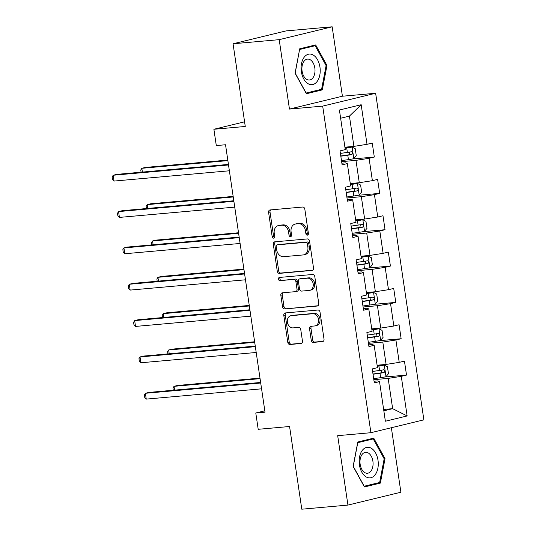 <?xml version="1.0" encoding="UTF-8"?>
<svg xmlns="http://www.w3.org/2000/svg" width="536" height="536" viewBox="0 0 536 536"><rect width="100%" height="100%" fill="white"/><g stroke="black" fill="none" stroke-linecap="round" stroke-linejoin="round"><path stroke-width="0.8" d="M307.376 235.163A1.621 1.266 -103.6 0 0 307.523 235.137A1.621 1.266 -103.6 0 0 308.408 233.448L304.823 209.154A2.318 1.809 -103.6 0 0 302.673 207.03L270.064 209.938A2.318 1.809 -103.6 0 0 269.849 209.971A2.318 1.809 -103.6 0 0 268.59 212.383L272.174 236.678A1.621 1.266 -103.6 0 0 273.682 238.165A1.621 1.266 -103.6 0 0 273.829 238.145A1.621 1.266 -103.6 0 0 274.713 236.456L274.244 233.307A7.417 5.796 -103.6 0 1 278.298 225.589A7.417 5.796 -103.6 0 1 278.961 225.475L281.681 225.234A7.417 5.796 -103.6 0 1 288.562 232.034L289.025 235.177A1.621 1.266 -103.6 0 0 290.532 236.664A1.621 1.266 -103.6 0 0 290.673 236.637A1.621 1.266 -103.6 0 0 291.564 234.949L291.095 231.807A7.417 5.796 -103.6 0 1 295.142 224.082A7.417 5.796 -103.6 0 1 295.812 223.974L298.532 223.733A7.417 5.796 -103.6 0 1 305.413 230.527L305.875 233.676A1.621 1.266 -103.6 0 0 307.376 235.163M311.249 340.28A2.318 1.809 -103.6 0 0 313.393 342.404L322.545 341.593A2.318 1.809 -103.6 0 0 322.752 341.559A2.318 1.809 -103.6 0 0 324.019 339.141L320.032 312.16A2.318 1.809 -103.6 0 0 317.882 310.036L285.273 312.944A2.318 1.809 -103.6 0 0 285.065 312.977A2.318 1.809 -103.6 0 0 283.799 315.396L287.785 342.377A2.318 1.809 -103.6 0 0 289.929 344.501L300.984 343.516A2.318 1.809 -103.6 0 0 301.192 343.482A2.318 1.809 -103.6 0 0 302.458 341.064L300.75 329.519A2.318 1.809 -103.6 0 0 298.606 327.396L293.125 327.885A6.198 4.844 -103.6 0 1 287.437 322.558A6.198 4.844 -103.6 0 1 290.76 315.744A6.198 4.844 -103.6 0 1 291.316 315.65L312.783 313.734A6.198 4.844 -103.6 0 1 318.478 319.061A6.198 4.844 -103.6 0 1 315.155 325.875A6.198 4.844 -103.6 0 1 314.592 325.968L311.014 326.283A2.318 1.809 -103.6 0 0 310.806 326.324A2.318 1.809 -103.6 0 0 309.54 328.736L311.249 340.28L312.676 339.931A2.318 1.809 -103.6 0 0 314.826 342.062L323.282 341.305M279.202 39.657L289.453 109.076L342.417 96.219L332.166 26.8L279.202 39.657L233.06 43.771L245.267 126.469L213.891 129.27L216.296 145.578L225.529 144.754L265.019 412.171L255.786 412.995L258.198 429.303L289.574 426.502L301.788 509.2L347.931 505.086L400.895 492.229L391.367 427.735M289.453 109.076L322.679 106.115L370.905 432.699L337.68 435.668L347.931 505.086M312.046 270.479A2.318 1.809 -103.6 0 0 312.254 270.445A2.318 1.809 -103.6 0 0 313.52 268.034L309.533 241.053A2.318 1.809 -103.6 0 0 307.383 238.929L274.774 241.837A2.318 1.809 -103.6 0 0 274.559 241.87A2.318 1.809 -103.6 0 0 273.3 244.282L277.28 271.263A2.318 1.809 -103.6 0 0 279.43 273.387L312.455 270.379M314.786 276.603L318.766 303.584A2.318 1.809 -103.6 0 1 317.5 306.002A2.318 1.809 -103.6 0 1 317.292 306.036L284.683 308.944A2.318 1.809 -103.6 0 1 282.532 306.82L280.824 295.269A2.318 1.809 -103.6 0 1 282.09 292.857A2.318 1.809 -103.6 0 1 282.305 292.824L295.53 291.644A2.318 1.809 -103.6 0 0 295.738 291.611A2.318 1.809 -103.6 0 0 297.004 289.199L295.872 281.534A2.318 1.809 -103.6 0 0 293.721 279.41L279.953 280.636A1.621 1.266 -103.6 0 1 278.465 279.243A1.621 1.266 -103.6 0 1 279.33 277.46A1.621 1.266 -103.6 0 1 279.477 277.44L312.635 274.479A2.318 1.809 -103.6 0 1 314.786 276.603M233.06 43.771L286.023 30.914L332.166 26.8M322.679 106.115L375.642 93.257L423.869 419.842L370.905 432.699M384.5 377.043L406.509 375.079L404.445 361.097L399.22 362.37L395.916 340.005L401.142 338.739L399.079 324.762L393.853 326.029L390.55 303.664L395.776 302.398L393.712 288.422L388.486 289.688L385.183 267.323L390.409 266.057L388.345 252.081L383.119 253.347L379.816 230.989L385.042 229.716L382.979 215.74L377.753 217.006L374.45 194.648L379.676 193.375L377.612 179.399L372.386 180.672L369.083 158.308L374.309 157.041L372.245 143.065L367.019 144.331L361.177 104.728L339.415 110.014L345.264 149.611L340.038 150.877L342.102 164.86L347.328 163.587L345.673 162.857L341.861 163.199M406.509 375.079L401.283 376.346L407.132 415.943L385.371 421.229L379.528 381.625L374.302 382.898L372.239 368.915L377.465 367.649L374.162 345.285L368.935 346.558L366.872 332.581L372.098 331.308L368.795 308.95L363.569 310.217L361.505 296.24L366.731 294.968L363.428 272.61L358.202 273.876L356.138 259.9L361.365 258.633L358.061 236.269L352.835 237.535L350.772 223.559L355.998 222.293L352.695 199.928L347.469 201.194L345.405 187.218L350.631 185.952L347.328 163.587M368.46 343.335L382.805 342.055L386.108 364.42L377.103 365.217M368.688 344.896L372.5 344.554L374.162 345.285M386.108 364.42L399.22 362.37M382.805 342.055L395.916 340.005M363.093 306.994L377.445 305.714L380.741 328.079L371.736 328.883M363.321 308.555L367.133 308.213L368.795 308.95M380.741 328.079L393.853 326.029M377.445 305.714L390.55 303.664M357.726 270.653L372.078 269.374L375.374 291.738L366.369 292.542M357.954 272.214L361.767 271.879L363.428 272.61M375.374 291.738L388.486 289.688M372.078 269.374L385.183 267.323M352.36 234.312L366.711 233.033L370.014 255.397L361.003 256.201M352.594 235.874L356.4 235.539L358.061 236.269M370.014 255.397L383.119 253.347M366.711 233.033L379.816 230.989M346.993 197.978L361.344 196.692L364.648 219.056L355.636 219.861M347.228 199.539L351.04 199.198L352.695 199.928M364.648 219.056L377.753 217.006M361.344 196.692L374.45 194.648M341.626 161.638L355.978 160.358L359.281 182.716L350.269 183.52M359.281 182.716L372.386 180.672M355.978 160.358L369.083 158.308M361.177 104.728L349.438 116.098L353.914 146.382L344.903 147.179M353.914 146.382L367.019 144.331M342.417 96.219L375.642 93.257M264.817 410.804L255.786 412.995M244.584 121.819L213.891 129.27M349.438 116.098L340.628 118.235M383.635 409.477L392.647 408.673L388.171 378.396L373.827 379.676M383.836 410.817L392.647 408.673L407.132 415.943M374.054 381.237L377.867 380.895L379.528 381.625M388.171 378.396L401.283 376.346M352.306 159.004L374.309 157.041M357.666 195.339L379.676 193.375M363.033 231.679L385.042 229.716M368.4 268.02L390.409 266.057M373.766 304.361L395.776 302.398M379.133 340.702L401.142 338.739M295.068 73.204L306.364 93.753L322.31 89.881L326.967 65.466L315.671 44.917L299.725 48.789L295.068 73.204M380.372 483.09L385.029 458.675L373.739 438.133L357.787 442.006L353.13 466.421L364.426 486.963L380.372 483.09L375.294 483.546M326.062 65.546L326.967 65.466M317.225 90.329L322.31 89.881M384.124 458.756L385.029 458.675M308.166 234.668A1.621 1.266 -103.6 0 1 307.309 233.328L306.84 230.185A7.417 5.796 -103.6 0 0 299.966 223.385L298.532 223.733M295.142 224.082L296.575 223.733A7.417 5.796 -103.6 0 1 297.245 223.626L299.966 223.385M278.298 225.589L279.725 225.241A7.417 5.796 -103.6 0 1 280.395 225.127L283.115 224.886A7.417 5.796 -103.6 0 1 289.989 231.686L290.458 234.828A1.621 1.266 -103.6 0 0 291.323 236.175M270.754 209.878A2.318 1.809 -103.6 0 0 270.017 212.035L273.608 236.329A1.621 1.266 -103.6 0 0 274.472 237.676M275.464 241.77A2.318 1.809 -103.6 0 0 274.727 243.934L278.713 270.915A2.318 1.809 -103.6 0 0 280.864 273.038L312.783 270.191M307.369 243.793A1.621 1.266 -103.6 0 0 305.862 242.305L277.239 244.858A1.621 1.266 -103.6 0 0 277.092 244.885A1.621 1.266 -103.6 0 0 276.208 246.573L276.697 249.89A7.417 5.796 -103.6 0 0 283.571 256.684L303.142 254.942A7.417 5.796 -103.6 0 0 303.812 254.828A7.417 5.796 -103.6 0 0 307.858 247.109L307.369 243.793L308.803 243.445A1.621 1.266 -103.6 0 0 307.296 241.957L305.862 242.305M278.378 244.577A1.621 1.266 -103.6 0 1 278.526 244.537A1.621 1.266 -103.6 0 1 278.666 244.51L307.296 241.957M303.812 254.828L305.239 254.486A7.417 5.796 -103.6 0 0 309.292 246.761L307.858 247.109M308.803 243.445L309.292 246.761M318.029 305.748L284.683 308.944M282.995 292.763A2.318 1.809 -103.6 0 0 282.258 294.927L283.966 306.471A2.318 1.809 -103.6 0 0 286.11 308.595M296.957 291.296A2.318 1.809 -103.6 0 0 297.165 291.262A2.318 1.809 -103.6 0 0 298.431 288.85L297.299 281.186A2.318 1.809 -103.6 0 0 295.155 279.062L279.953 280.636M280.301 277.367A1.621 1.266 -103.6 0 0 279.986 279.216A1.621 1.266 -103.6 0 0 281.38 280.295M309.252 290.418A6.198 4.844 -103.6 0 0 309.808 290.331A6.198 4.844 -103.6 0 0 313.131 283.517A6.198 4.844 -103.6 0 0 307.443 278.184L299.879 278.861A2.318 1.809 -103.6 0 0 299.671 278.894A2.318 1.809 -103.6 0 0 298.405 281.313L299.537 288.971A2.318 1.809 -103.6 0 0 301.688 291.095L309.252 290.418M309.808 290.331L311.242 289.983A6.198 4.844 -103.6 0 0 314.565 283.169A6.198 4.844 -103.6 0 0 308.877 277.842L307.443 278.184M300.904 278.613A2.318 1.809 -103.6 0 1 301.105 278.546A2.318 1.809 -103.6 0 1 301.312 278.512L308.877 277.842M311.704 326.223A2.318 1.809 -103.6 0 0 310.974 328.387L312.676 339.931M315.155 325.875L316.582 325.526A6.198 4.844 -103.6 0 0 319.905 318.712A6.198 4.844 -103.6 0 0 314.217 313.386L312.783 313.734M290.76 315.744L292.187 315.396A6.198 4.844 -103.6 0 1 292.75 315.302L314.217 313.386M285.963 312.883A2.318 1.809 -103.6 0 0 285.232 315.047L289.212 342.028A2.318 1.809 -103.6 0 0 291.363 344.152L301.721 343.228M341.479 160.626L348.433 159.641A6.258 0.456 171.6 0 0 353.747 158.696L356.266 155.668L355.234 148.68L352.025 147.045A6.258 0.456 171.6 0 1 346.718 147.996L345.063 148.231M352.025 147.045L345.03 148.01M227.793 160.076L145.403 167.426L141.826 168.297L142.388 172.09M340.822 156.197L347.784 155.219A6.258 0.456 -8.4 0 0 351.79 154.549C353.057 153.323 352.923 152.392 351.375 151.755A6.258 0.456 171.6 0 1 347.368 152.418L340.414 153.403M349.566 152.083L349.13 154.783L340.796 155.976M227.874 160.619L141.826 168.297L140.76 169.992L141.089 172.21M228.43 164.418L116.781 174.374L113.203 175.245L228.51 164.961M114.061 181.068L112.48 179.272L112.131 176.947L113.203 175.245L114.061 181.068L229.375 170.783M307.932 83.609A15.35 9.507 84.9 0 0 319.825 74.98A15.35 9.507 84.9 0 0 313.366 55.128A15.35 9.507 84.9 0 0 301.473 63.751A15.35 9.507 84.9 0 0 307.932 83.609M306.605 79.315A10.506 6.512 84.9 0 0 309.399 80.025A10.506 6.512 84.9 0 0 314.994 71.234A10.506 6.512 84.9 0 0 310.324 59.811A10.506 6.512 84.9 0 0 307.53 59.101A10.506 6.512 84.9 0 0 301.929 67.891A10.506 6.512 84.9 0 0 306.605 79.315M299.704 49.466L315.161 45.714L326.102 65.62L321.593 89.271L306.136 93.023L295.195 73.117L299.591 49.473M310.813 46.103L315.161 45.714M378.014 460.324A15.35 9.507 84.9 0 0 366.477 447.439A15.35 9.507 84.9 0 0 359.408 464.839A15.35 9.507 84.9 0 0 370.945 477.723A15.35 9.507 84.9 0 0 378.014 460.324M372.895 461.228A10.506 6.512 84.9 0 0 365.592 452.31A10.506 6.512 84.9 0 0 360.159 464.323A10.506 6.512 84.9 0 0 367.462 473.241A10.506 6.512 84.9 0 0 372.895 461.228M364.199 486.239L353.257 466.333L357.767 442.676L373.224 438.924L384.165 458.829L379.656 482.487L364.038 486.253M368.875 439.312L373.224 438.924M346.846 196.96L353.8 195.982A6.258 0.456 171.6 0 0 359.113 195.03L361.632 192.009L360.601 185.02L357.391 183.386A6.258 0.456 171.6 0 1 352.085 184.337L350.423 184.572M357.391 183.386L350.397 184.344M233.16 196.417L150.77 203.767L147.192 204.631L147.755 208.43M346.189 192.538L353.15 191.553A6.258 0.456 -8.4 0 0 357.157 190.89C358.423 189.664 358.283 188.732 356.742 188.089A6.258 0.456 171.6 0 1 352.735 188.759L345.78 189.744M354.933 188.424L354.497 191.124L346.156 192.317M233.24 196.96L147.192 204.631L146.127 206.333L146.455 208.544M352.212 233.301L359.167 232.323A6.258 0.456 171.6 0 0 364.473 231.371L366.999 228.349L365.961 221.361L362.758 219.727A6.258 0.456 171.6 0 1 357.452 220.678L355.79 220.906M362.758 219.727L355.757 220.685M238.527 232.758L156.137 240.108L152.559 240.972L153.122 244.771M351.556 228.879L358.517 227.894A6.258 0.456 -8.4 0 0 362.524 227.231C363.79 226.004 363.649 225.073 362.108 224.43A6.258 0.456 171.6 0 1 358.102 225.1L351.147 226.085M360.299 224.765L359.864 227.465L351.522 228.658M238.6 233.301L152.559 240.972L151.494 242.674L151.822 244.885M233.797 200.759L122.148 210.715L118.563 211.586L233.877 201.302M119.428 217.408L117.84 215.613L117.498 213.281L118.563 211.586L119.428 217.408L234.741 207.124M239.163 237.093L127.514 247.056L123.93 247.927L239.244 237.636M124.794 253.749L123.206 251.954L122.865 249.622L123.93 247.927L124.794 253.749L240.101 243.465M357.579 269.642L364.534 268.663A6.258 0.456 171.6 0 0 369.84 267.712L372.359 264.69L371.327 257.702L368.125 256.067A6.258 0.456 171.6 0 1 362.818 257.012L361.157 257.247M368.125 256.067L361.123 257.025M243.887 269.099L161.504 276.442L157.926 277.313L158.489 281.112M356.922 265.22L363.884 264.235A6.258 0.456 -8.4 0 0 367.89 263.565C369.157 262.339 369.016 261.407 367.475 260.771A6.258 0.456 171.6 0 1 363.468 261.441L356.514 262.419M365.666 261.099L365.23 263.806L356.889 264.992M243.967 269.642L157.926 277.313L156.86 279.015L157.189 281.226M362.946 305.982L369.9 305.004A6.258 0.456 171.6 0 0 375.207 304.053L377.726 301.024L376.694 294.036L373.492 292.401A6.258 0.456 171.6 0 1 368.178 293.353L366.524 293.587M373.492 292.401L366.49 293.366M249.253 305.433L166.87 312.783L163.292 313.654L163.855 317.453M362.289 301.554L369.25 300.575A6.258 0.456 -8.4 0 0 373.257 299.905C374.523 298.679 374.383 297.748 372.842 297.112A6.258 0.456 171.6 0 1 368.835 297.781L361.874 298.76M371.033 297.44L370.597 300.147L362.256 301.333M249.334 305.976L163.292 313.654L162.227 315.356L162.549 317.567M368.312 342.323L375.267 341.338A6.258 0.456 171.6 0 0 380.573 340.394L383.093 337.365L382.061 330.377L378.852 328.742A6.258 0.456 171.6 0 1 373.545 329.694L371.89 329.928M378.852 328.742L371.857 329.707M254.62 341.774L172.237 349.124L168.659 349.995L169.222 353.787M367.656 337.894L374.617 336.916A6.258 0.456 -8.4 0 0 378.617 336.246C379.89 335.02 379.749 334.089 378.208 333.452A6.258 0.456 171.6 0 1 374.202 334.122L367.24 335.101M376.399 333.781L375.964 336.481L367.622 337.673M254.701 342.316L168.659 349.995L167.594 351.69L167.915 353.907M244.53 273.434L132.874 283.397L129.297 284.261L244.61 273.976M130.161 290.09L128.573 288.294L128.231 285.963L129.297 284.261L130.161 290.09L245.468 279.799M249.897 309.775L138.241 319.731L134.663 320.602L249.977 310.317M135.528 326.424L133.94 324.635L133.598 322.304L134.663 320.602L135.528 326.424L250.835 316.14M255.263 346.115L143.608 356.072L140.03 356.942L255.344 346.658M140.894 362.765L139.306 360.969L138.965 358.644L140.03 356.942L140.894 362.765L256.201 352.48M260.63 382.456L148.975 392.412L145.397 393.283L260.71 382.999M146.254 399.106L144.673 397.31L144.331 394.985L145.397 393.283L146.254 399.106L261.568 388.821M373.672 378.664L380.634 377.679A6.258 0.456 171.6 0 0 385.94 376.728L388.459 373.706L387.428 366.718L384.218 365.083A6.258 0.456 171.6 0 1 378.912 366.034L377.257 366.269M384.218 365.083L377.223 366.048M259.987 378.115L177.604 385.464L174.026 386.335L174.589 390.128M373.023 374.235L379.977 373.257A6.258 0.456 -8.4 0 0 383.984 372.587C385.257 371.361 385.116 370.43 383.575 369.793A6.258 0.456 171.6 0 1 379.568 370.456L372.607 371.441M381.766 370.121L381.331 372.822L372.989 374.014M260.067 378.657L174.026 386.335L172.96 388.031L173.282 390.248M306.84 230.185L305.413 230.527M297.245 223.626L295.812 223.974M290.458 234.828L289.025 235.177M289.989 231.686L288.562 232.034M283.115 224.886L281.681 225.234M280.395 225.127L278.961 225.475M273.608 236.329L272.174 236.678M270.017 212.035L268.59 212.383M307.309 233.328L305.875 233.676M280.864 273.038L279.43 273.387M278.713 270.915L277.28 271.263M274.727 243.934L273.3 244.282M278.666 244.51L277.239 244.858M317.707 305.935L317.292 306.036M283.966 306.471L282.532 306.82M282.258 294.927L280.824 295.269M298.431 288.85L297.004 289.199M297.299 281.186L295.872 281.534M295.155 279.062L293.721 279.41M301.312 278.512L299.879 278.861M310.974 328.387L309.54 328.736M292.75 315.302L291.316 315.65M301.393 343.415L300.984 343.516M291.363 344.152L289.929 344.501M289.212 342.028L287.785 342.377M285.232 315.047L283.799 315.396M322.953 341.492L322.545 341.593M314.826 342.062L313.393 342.404M353.807 158.616L352.105 147.085M347.368 152.418L346.718 147.996M348.433 159.641L347.784 155.219M349.13 154.783L351.79 154.549M359.174 194.957L357.472 183.426M352.735 188.759L352.085 184.337M353.8 195.982L353.15 191.553M354.497 191.124L357.157 190.89M364.54 231.297L362.839 219.767M358.102 225.1L357.452 220.678M359.167 232.323L358.517 227.894M359.864 227.465L362.524 227.231M369.907 267.638L368.205 256.108M363.468 261.441L362.818 257.012M364.534 268.663L363.884 264.235M365.23 263.806L367.89 263.565M375.274 303.979L373.572 292.448M368.835 297.781L368.178 293.353M369.9 305.004L369.25 300.575M370.597 300.147L373.257 299.905M380.64 340.313L378.939 328.782M374.202 334.122L373.545 329.694M375.267 341.338L374.617 336.916M375.964 336.481L378.617 336.246M386.007 376.654L384.305 365.123M379.568 370.456L378.912 366.034M380.634 377.679L379.977 373.257M381.331 372.822L383.984 372.587M278.526 244.537L277.092 244.885M297.165 291.262L295.738 291.611M301.105 278.546L299.671 278.894"/></g></svg>

